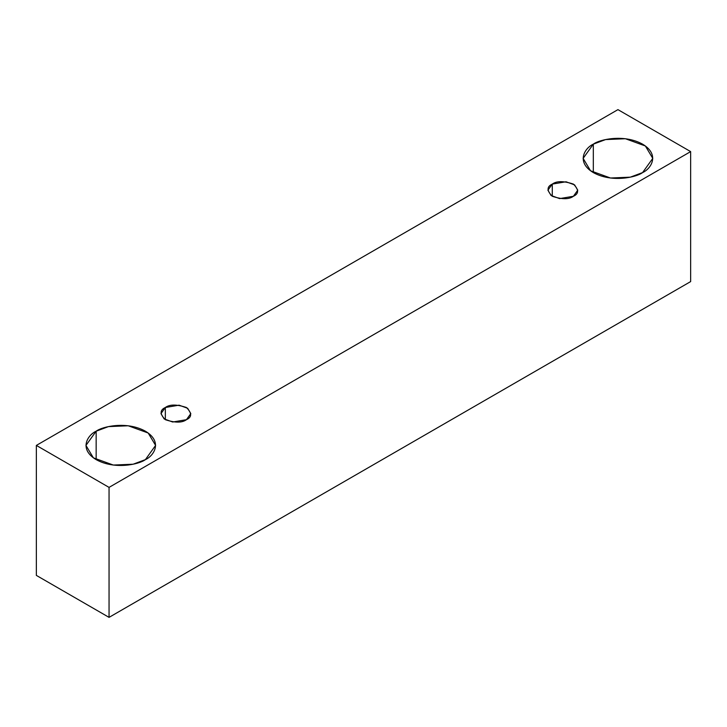 <?xml version="1.0" encoding="UTF-8"?>
<svg xmlns="http://www.w3.org/2000/svg" width="727" height="727" viewBox="0 0 727 727"><rect width="100%" height="100%" fill="white"/><g stroke="black" fill="none" stroke-linecap="round" stroke-linejoin="round"><path stroke-width="1.09" d="M109.05 617.368L690.65 281.585L690.65 151.607L109.05 487.39L109.05 617.368L109.05 487.39L36.35 445.415L617.95 109.632L690.65 151.607L690.65 281.585L109.05 617.368L36.35 575.393L36.35 445.415L36.35 575.393L109.05 617.368M109.05 487.39L690.65 151.607L617.95 109.632L36.35 445.415L109.05 487.39M593.323 144.155C599.539 139.43 624.011 133.832 642.577 144.155C660.461 154.869 650.765 169 642.577 172.59C636.361 177.315 611.889 182.922 593.323 172.59C575.439 161.876 585.135 147.745 593.323 144.155L583.127 158.377L590.533 170.763L610.498 178.015L630.291 177.17L642.577 172.59L652.773 158.377L645.367 145.982L625.402 138.73L605.609 139.575L593.323 144.155L593.323 172.59L593.323 144.155M96.155 431.202C102.362 426.467 126.834 420.869 145.4 431.202C163.293 441.916 153.597 456.047 145.4 459.628C139.184 464.362 114.712 469.96 96.155 459.628C78.262 448.913 87.958 434.782 96.155 431.202L85.95 445.415L93.356 457.81L113.33 465.053L133.123 464.217L145.4 459.628L155.596 445.415L148.199 433.019L128.225 425.777L108.432 426.613L96.155 431.202L96.155 459.628L96.155 431.202M165.338 407.502C169.727 404.276 176.761 404.276 186.439 407.502C192.028 413.09 192.028 417.153 186.439 419.688C182.05 422.914 175.016 422.914 165.338 419.688C159.749 414.099 159.749 410.037 165.338 407.502L160.967 413.599L164.138 418.906L172.699 422.014L186.439 419.688L190.81 413.599L187.639 408.283L179.078 405.175L165.338 407.502L165.338 419.688L165.338 407.502M552.284 184.095C556.673 180.869 563.707 180.869 573.394 184.095C578.983 189.692 578.983 193.745 573.394 196.281C569.005 199.507 561.971 199.507 552.284 196.281C546.695 190.692 546.695 186.63 552.284 184.095L547.913 190.192L551.084 195.499L559.645 198.607L573.394 196.281L577.765 190.192L574.594 184.876L566.033 181.777L552.284 184.095L552.284 196.281L552.284 184.095"/></g></svg>
